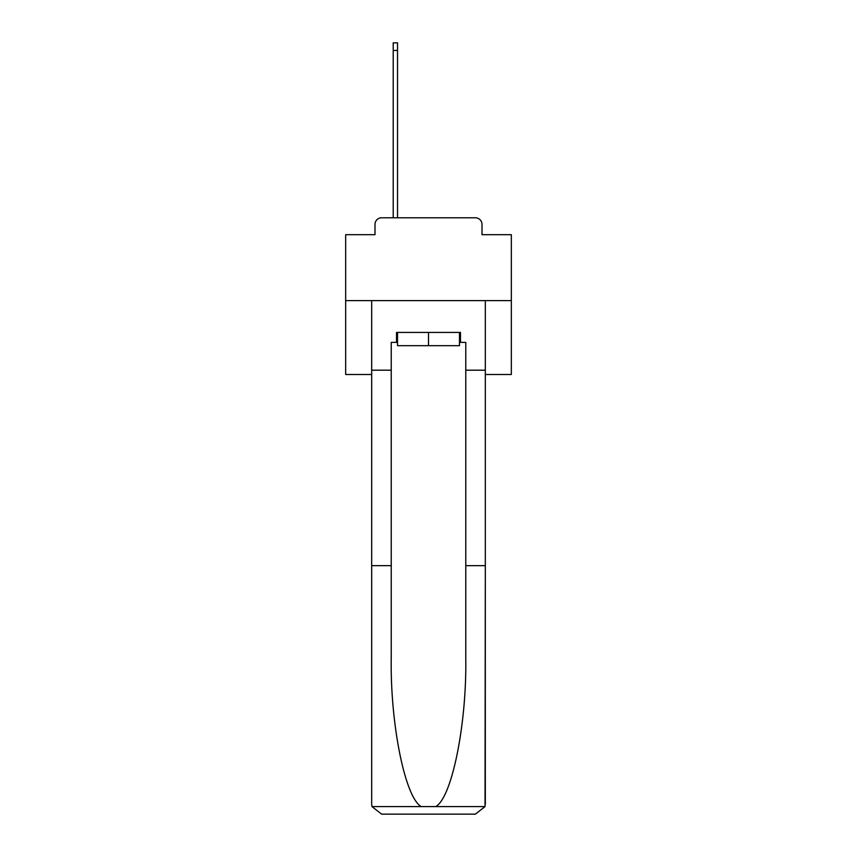 <?xml version="1.0" encoding="UTF-8"?>
<svg xmlns="http://www.w3.org/2000/svg" width="857" height="857" viewBox="0 0 857 857"><rect width="100%" height="100%" fill="white"/><g stroke="black" fill="none" stroke-linecap="round" stroke-linejoin="round"><path stroke-width="1.29" d="M374.991 224.405L374.991 234.679L374.991 224.405A6.631 6.631 0 0 1 381.622 217.785L393.213 217.785L393.213 42.85L397.519 42.85L397.519 217.785L402.661 217.785M485.319 374.498L511.329 374.498L511.329 234.679L482.009 234.679L482.009 224.405A6.631 6.631 0 0 0 475.378 217.785L381.622 217.785M511.329 300.614L345.671 300.614L345.671 234.679L374.991 234.679M345.671 300.614L345.671 374.498L371.681 374.498M454.339 217.785L475.378 217.785M482.009 234.679L482.009 224.405M459.481 342.361L460.477 342.361L460.477 332.42L396.523 332.42L396.523 342.361L391.231 342.361L391.231 565.663L371.681 565.663L371.681 804.209L371.97 806.587L381.622 814.15L475.378 814.15L485.03 806.587L485.319 565.663L485.319 804.209M450.204 814.15L475.378 814.15L450.204 814.15M391.231 565.663L391.231 658.347C390.203 724.176 405.157 797.931 421.28 806.587L435.72 806.587C451.843 797.931 466.797 724.176 465.769 658.347L465.769 342.361L460.477 342.361M371.681 804.209L371.681 300.614L485.319 300.614L485.319 370.192L465.769 370.192M391.231 370.192L371.681 370.192M485.319 370.192L485.319 565.663L465.769 565.663M396.523 342.361L397.519 342.361M397.519 332.42L397.519 345.671L459.481 345.671L459.481 332.42M428.5 332.42L428.5 345.671M371.97 806.587L421.28 806.587M435.72 806.587L485.03 806.587M393.213 50.467L397.519 50.467"/></g></svg>
